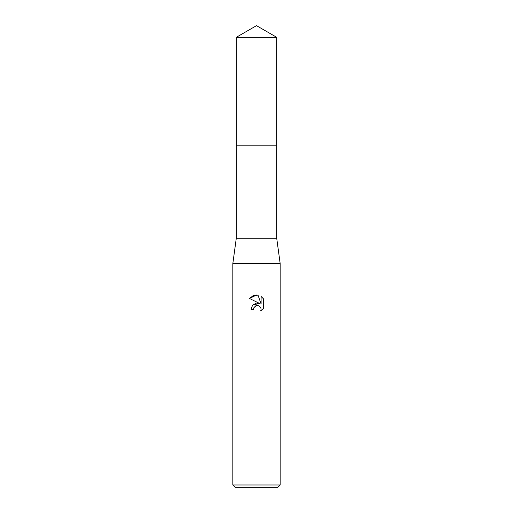 <?xml version="1.0" encoding="UTF-8"?>
<svg xmlns="http://www.w3.org/2000/svg" width="513" height="513" viewBox="0 0 513 513"><rect width="100%" height="100%" fill="white"/><g stroke="black" fill="none" stroke-linecap="round" stroke-linejoin="round"><path stroke-width="0.77" d="M236.224 37.353L276.776 37.353L256.5 25.65L236.224 37.353L236.224 145.807L276.776 145.807L276.776 238.744L280.175 263.605L280.175 484.984L232.825 484.984L235.191 487.35L277.809 487.35L280.175 484.984M276.776 37.353L276.776 145.807L236.224 145.807L236.224 238.744L276.776 238.744M236.224 238.744L232.825 263.605L280.175 263.605M253.544 309.288L251.056 309.288L252.595 305.139L256.5 303.068L259.514 303.433L249.465 298.476L256.5 295.007L258.026 295.174L261.098 304.01L261.098 296.443L263.535 298.906L263.535 308.249L260.707 310.955L261.104 309.262L260.816 307.819L258.776 305.774L256.5 305.575L253.941 307.576L253.544 309.288L253.794 307.903M253.941 307.576L255.878 305.767L258.776 305.774L260.816 307.819L261.104 309.262L260.707 310.955L263.535 308.249M259.514 303.433L252.633 305.094M263.535 298.906L261.098 296.443M258.026 295.174L253.242 295.591L249.465 298.476M232.825 263.605L232.825 484.984"/></g></svg>
